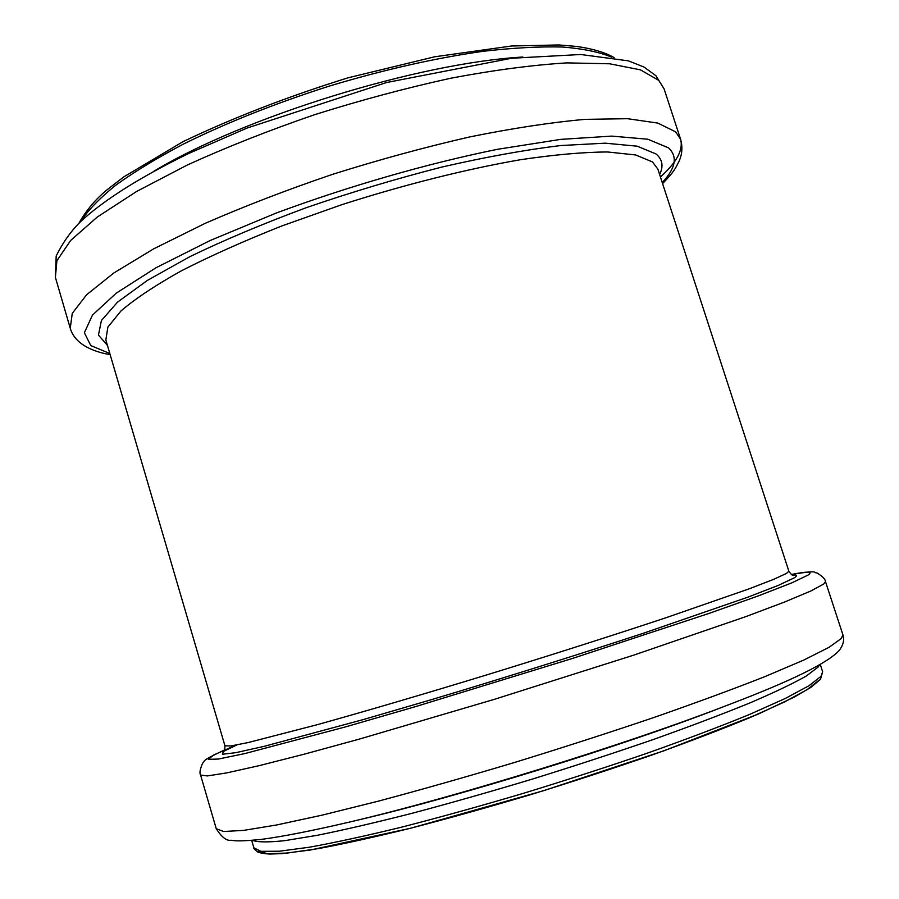 <?xml version="1.0" encoding="UTF-8"?>
<svg xmlns="http://www.w3.org/2000/svg" width="899" height="899" viewBox="0 0 899 899"><rect width="100%" height="100%" fill="white"/><g stroke="black" fill="none" stroke-linecap="round" stroke-linejoin="round"><path stroke-width="1.35" d="M611.803 57.199C599.611 52.097 583.193 48.703 562.549 47.018C539.591 46.422 513.138 47.849 483.179 51.288C435.352 58.075 384.188 69.639 329.675 85.978C275.465 103.284 226.717 122.657 183.418 144.087C156.763 158.168 134.12 171.934 115.51 185.396C99.429 198.454 87.799 210.523 80.629 221.626M522.791 57.03C418.204 62.997 243.651 117.027 153.987 171.192M658.72 80.326L640.391 69.841L609.679 63.784L566.921 62.885C532.792 64.964 494.214 70.055 451.174 78.146C406.438 87.922 360.87 100.115 314.493 114.735C268.891 130.411 226.57 147.144 187.52 164.91L136.603 191.465L97.272 217.052L70.661 240.438L56.895 260.721L55.39 277.341L56.188 255.968C63.762 240.853 72.808 228.571 83.326 219.109C107.015 198.038 142.222 176.125 188.959 153.358L247.247 127.984L386.548 82.528L511.576 58.255L580.799 54.502L628.435 60.862L643.987 67.032L655.967 75.774L664.103 88.911L658.72 80.326M660.417 176.957C676.7 162.393 683.431 149.83 680.61 139.3L675.576 131.816L657.776 123.073L627.536 118.702L585.137 119.353C551.211 122.376 512.756 128.231 469.761 136.918C425.013 147.166 379.378 159.617 332.844 174.249C287.039 189.813 244.461 206.197 205.096 223.39L153.662 248.843L113.78 273.015L86.585 294.793L72.268 313.369L70.246 328.236C75.404 346.542 98.564 352.79 110.139 354.611M662.226 182.519C675.756 168.192 677.857 156.64 668.519 147.863L647.797 139.21L611.635 136.109L560.785 139.367L497.484 149.301C427.306 163.551 348.745 186.138 276.409 212.973L210.287 240.46L155.943 267.79L116.263 293.141L92.462 315.111L84.371 332.742L90.777 345.576L109.824 353.521M659.619 174.518C663.709 166.248 662.496 159.381 655.978 153.931L637.177 146.189L605.241 143.177L560.729 145.537C525.297 149.841 485.707 157.01 441.937 167.045C396.83 178.575 351.846 192.038 306.975 207.422C263.564 223.491 224.604 239.864 190.06 256.563L147.267 280.477L117.555 302.109L101.418 320.516L98.441 335.046L107.453 345.441M224.941 745.81L230.897 745.945L248.169 742.563L317.066 724.74C363.949 711.693 423.092 694.343 486.764 674.902C550.772 655.202 613.523 635.177 666.26 617.647L748.878 588.935L773.5 579.417L786.479 573.416L788.873 571.236L657.854 169.091L652.472 161.91L635.604 154.954L607.578 151.976C583.496 152.088 554.436 154.673 520.386 159.73C466.446 169.079 404.033 184.722 341.822 204.68L281.983 225.896C244.202 240.876 210.714 255.822 181.519 270.745C155.471 285.275 135.288 298.682 120.972 310.964L107.858 327.124L105.846 339.957L224.941 745.81C224.919 749.62 224.48 751.497 223.637 751.429M792.671 575.045C797.155 574.742 797.649 575.686 794.177 577.9L778.624 585.249L747.867 597.172L643.886 633.076C578.113 654.686 502.406 678.419 430.621 699.905L363.926 719.391L264.149 746.339L235.752 752.688L222.413 754.261L223.3 751.485L236.898 744.945M224.671 749.912C197.375 762.644 206.444 760.621 202.691 763.094C200.039 769.061 199.342 773.039 200.589 775.05L207.377 775.927L226.739 772.893L259.081 765.678L303.997 754.25L360.061 738.899L494.675 699.242L633.649 655.157L745.664 616.68L784.636 602.004L810.628 591.081L823.653 584.069L825.484 581.619C825.383 579.248 822.551 576.36 817 572.944C812.505 573.023 821.135 569.561 791.412 574.483C807.808 571.191 813.37 571.382 808.1 575.057L791.805 582.867L758.778 595.722L709.423 613.275L572.079 658.574L415.99 706.49L345.789 726.819L244.697 753.609L218.322 759.048L208.366 759.352L213.557 755.059L231.964 746.889M841.442 638.402L829.013 647.347L803.537 660.169L764.993 676.587C733.09 689.151 695.893 702.849 653.416 717.66C608.702 732.797 562.302 747.777 514.194 762.577C466.401 776.871 421.249 789.693 378.737 801.054L322.112 815.146L276.566 824.99L243.595 830.395L223.615 831.508L216.243 828.698C221.682 837.205 226.615 841.048 231.043 840.25L234.56 840.711C239.583 841.149 248.742 840.677 262.025 839.306C283.331 836.43 312.099 830.777 348.34 822.338C454.68 797.57 628.558 743.743 730.291 704.097C791.682 680.723 827.979 662.844 839.205 650.449C843.318 645.066 844.543 639.83 842.88 634.716L841.442 638.402M730.291 704.097L721.155 707.625C623.973 745.485 459.445 796.413 357.869 820.079L348.34 822.338M819.562 664.799L818.034 667.159L806.425 675.936C793.323 683.397 774.455 692.41 749.811 702.973C722.009 714.3 689.713 726.527 652.932 739.641C614.219 752.991 573.865 766.195 531.893 779.231C489.989 791.839 449.961 803.223 411.798 813.37C375.681 822.563 344.16 829.878 317.223 835.317L284.668 840.666C268.228 842.385 257.496 842.284 252.473 840.34M821.023 676.34L809.033 685.701L785.265 698.478L749.811 714.345C720.672 726.291 686.915 739.079 648.527 752.744C608.218 766.589 566.471 780.141 523.274 793.368C480.381 806.066 439.825 817.326 401.606 827.159C365.736 835.901 334.979 842.588 309.335 847.229L279.263 851.229L260.856 851.319L253.866 847.813C253.428 848.184 254.608 849.521 257.406 851.836C259.957 852.994 264.025 853.735 269.644 854.05L281.78 853.645L310.38 850.016L410.674 828.226L543.547 790.715L663.979 750.789L758.284 714.053L793.997 697.219L810.954 687.33L820.495 679.296L822.641 671.755L821.023 676.34M818.888 680.341L807.212 689.578L784.22 702.085L750.002 717.559C721.897 729.179 689.297 741.641 652.202 754.935C613.208 768.431 572.685 781.669 530.635 794.649C488.753 807.122 448.927 818.27 411.135 828.08C375.501 836.868 344.62 843.712 318.504 848.589L287.32 853.05L267.306 853.702L258.339 850.836M78.921 223.267C86.45 209.883 96.272 198.376 108.374 188.756L123.938 176.8L182.947 141.705C232.706 117.881 287.714 96.598 347.969 77.831L434.554 56.817L511.565 45.995L558.931 44.95L576.506 46.433C592.486 48.67 605.027 52.389 614.141 57.592M55.39 277.341L70.246 328.236M664.103 88.911L680.61 139.3C682.712 146.908 682.217 154.167 679.138 161.078C675.273 168.686 674.452 171.316 662.585 183.61M788.873 571.236C791.053 574.371 792.469 575.675 793.12 575.146M200.589 775.05L216.243 828.698M825.484 581.619L842.88 634.716M251.698 840.408L253.866 847.813M820.248 664.417L822.641 671.755"/></g></svg>
